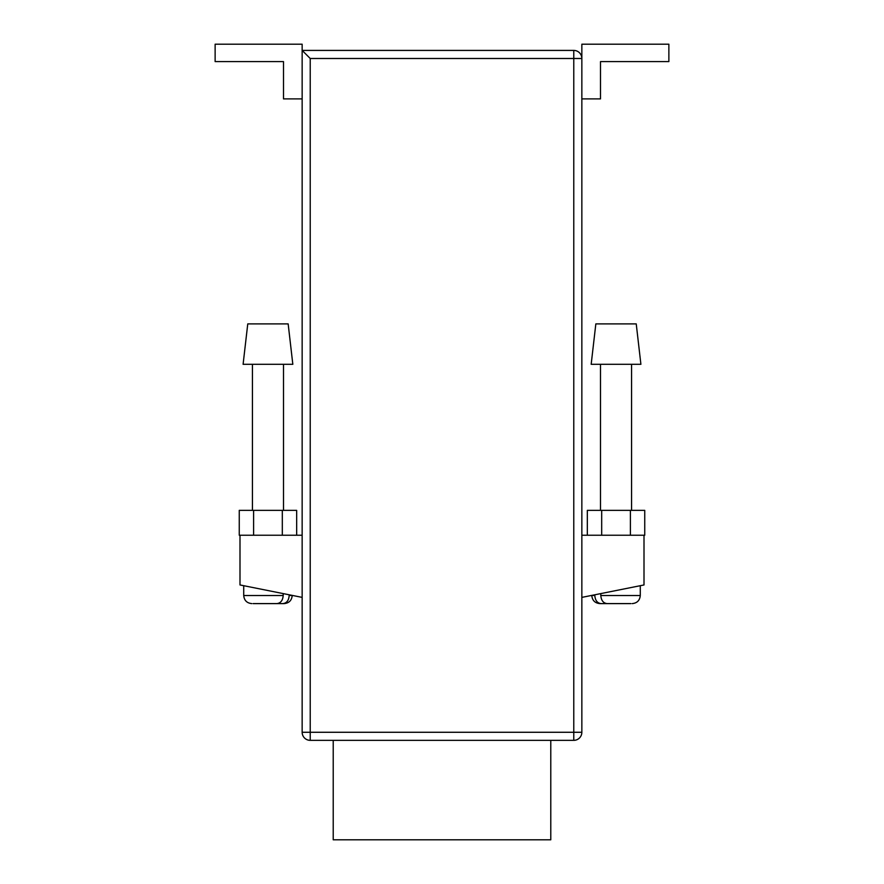 <?xml version="1.0" encoding="UTF-8"?>
<svg xmlns="http://www.w3.org/2000/svg" width="884" height="884" viewBox="0 0 884 884"><rect width="100%" height="100%" fill="white"/><g stroke="black" fill="none" stroke-linecap="round" stroke-linejoin="round"><path stroke-width="1.33" d="M333.224 740.35L333.224 839.8L550.776 839.8L550.776 740.35M310.229 58.499L310.229 732.272L573.771 732.272L573.771 740.35A8.078 8.078 0 0 0 581.849 732.272A8.078 8.078 0 0 1 573.771 740.35L310.229 740.35A8.078 8.078 0 0 1 302.151 732.272L302.151 50.41L573.771 50.41A8.078 8.078 0 0 1 581.849 58.499L581.849 732.272L573.771 732.272L573.771 58.499L310.229 58.499L302.151 50.41L302.151 44.2L215.132 44.2L215.132 61.604L283.499 61.604L283.499 98.897L302.151 98.897M302.151 597.385L239.995 584.954L239.995 535.229L302.151 535.229M581.849 597.385L644.005 584.954L644.005 535.229L581.849 535.229M581.849 58.499L573.771 58.499L573.771 50.41A8.078 8.078 0 0 1 581.849 58.499L581.849 44.2L668.868 44.2L668.868 61.604L600.501 61.604L600.501 98.897L581.849 98.897M644.005 535.229L644.745 535.229L644.745 510.366L630.391 510.366L630.391 535.229M587.33 535.229L587.33 510.366L630.391 510.366M601.684 510.366L601.684 535.229M296.67 535.229L296.67 510.366L239.255 510.366L239.255 535.229L239.995 535.229M282.316 510.366L282.316 535.229M253.609 510.366L253.609 535.229M288.162 323.898L247.763 323.898L243.1 364.307L292.825 364.307L288.162 323.898M283.189 593.595L283.189 595.529C282.781 600.49 280.659 603.186 276.825 603.606L253.111 603.606M254.404 603.606L274.338 603.606M289.178 594.799L289.178 595.529L292.206 595.396M284.129 603.606L282.814 603.606C286.648 603.197 288.77 600.501 289.178 595.529M274.526 603.606L282.814 603.606M636.237 323.898L640.9 364.307L591.175 364.307L595.838 323.898L636.237 323.898M594.821 594.799L594.821 595.529L591.794 595.396M600.811 593.595L600.811 595.529C601.219 600.49 603.341 603.186 607.175 603.606L630.889 603.606M629.596 603.606L609.662 603.606M609.474 603.606L601.186 603.606C597.352 603.197 595.23 600.501 594.821 595.529M591.794 595.529C592.28 600.435 594.965 603.131 599.882 603.606L601.186 603.606M310.229 740.35L310.229 732.272L302.151 732.272M243.719 585.705L243.719 595.529L283.189 595.529M640.281 585.705L640.281 595.529L600.811 595.529M252.426 364.307L252.426 510.366M283.499 364.307L283.499 510.366M292.206 595.529C291.72 600.435 289.035 603.131 284.118 603.606M243.719 595.529C244.205 600.435 246.89 603.131 251.807 603.606M600.501 364.307L600.501 510.366M631.574 364.307L631.574 510.366M640.281 595.529C639.795 600.435 637.11 603.131 632.193 603.606"/></g></svg>
